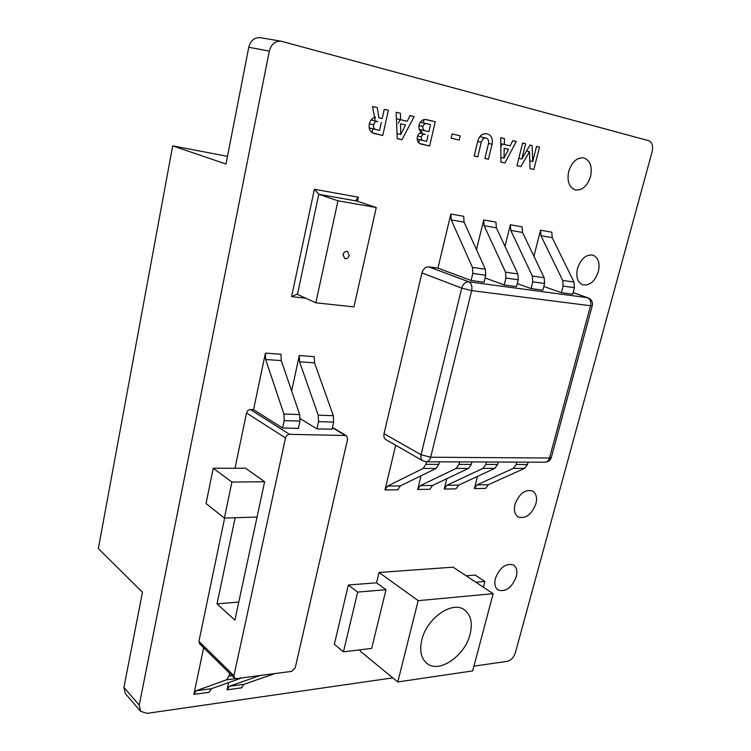 <?xml version="1.0" encoding="UTF-8"?>
<svg xmlns="http://www.w3.org/2000/svg" width="751" height="751" viewBox="0 0 751 751"><rect width="100%" height="100%" fill="white"/><g stroke="black" fill="none" stroke-linecap="round" stroke-linejoin="round"><path stroke-width="1.13" d="M470.117 634.126C472.745 623.011 470.886 614.947 464.55 609.943C452.618 600.302 426.662 618.12 421.79 639.965C419.377 650.638 421.076 658.449 426.878 663.386C439.035 673.863 465.132 655.773 470.117 634.126C472.745 623.011 470.886 614.947 464.55 609.943C452.618 600.302 426.662 618.12 421.79 639.965C419.377 650.638 421.076 658.449 426.878 663.386C439.035 673.863 465.132 655.773 470.117 634.126M343.085 254.58L344.737 258.579C346.849 259.039 348.333 257.997 349.187 255.443L347.506 251.425C345.413 250.984 343.93 252.036 343.085 254.58M342.991 255.152L343.92 252.749M568.685 171.472C566.855 181.226 569.042 187.384 575.257 189.937C582.203 190.641 587.31 186.164 590.558 176.504C592.473 166.638 590.22 160.432 583.809 157.898C576.928 157.344 571.887 161.869 568.685 171.472M577.51 268.436C575.782 276.875 577.519 282.338 582.729 284.836C589.666 285.868 594.876 281.484 598.35 271.674C600.143 263.132 598.359 257.621 592.98 255.133C586.099 254.232 580.945 258.663 577.51 268.436M515.008 504.372C513.637 510.417 514.698 514.623 518.19 516.988C525.738 519.025 531.642 514.623 535.914 503.79C537.331 497.65 536.233 493.388 532.619 491.023C525.118 489.098 519.251 493.548 515.008 504.372M495.388 578.439C494.13 583.856 495.012 587.704 498.035 589.967C505.686 592.257 511.769 587.845 516.294 576.721C517.599 571.211 516.688 567.315 513.543 565.043C505.939 562.865 499.894 567.324 495.388 578.439M525.625 143.732L522.63 143.009L516.979 165.699L520.884 166.581L529.511 151.664L530.028 168.637L533.858 169.501L539.5 147.112L536.561 146.398L532.75 161.568L532.112 145.544L530.009 145.037L521.814 159.043L525.625 143.732L522.621 143.047M504.362 144.492L504.475 138.588L500.776 137.686L500.898 162.075L504.954 162.986L516.284 141.46L512.773 140.606L510.154 145.872L500.804 143.657L510.154 145.872M488.422 143.929L484.893 158.47L488.422 159.259L492.065 144.276C492.975 138.513 491.314 135.067 487.07 133.922C482.762 132.974 479.682 135.302 477.814 140.906L474.172 156.048L477.758 156.856L481.288 142.239C482.151 139.123 483.738 137.752 486.057 138.128C488.291 138.841 489.079 140.775 488.422 143.929M460.194 135.837L452.111 133.913L451.116 138.146L459.199 140.043L460.194 135.837L452.111 133.941M435.242 121.737L427.084 119.747C423.311 118.761 420.626 120.582 419.03 125.229C418.485 128.796 419.49 131.115 422.062 132.195L422.024 132.326C419.725 132.476 418.157 133.978 417.312 136.832C416.833 141.075 418.26 143.535 421.602 144.211L429.619 146.013L435.242 121.737L425.488 119.531M400.536 119.672L400.443 113.26L396.152 112.218L397.241 138.71L401.945 139.77L414.139 116.602L410.065 115.607L407.258 121.277L396.415 118.714M384.259 109.327L382.212 118.574L378.898 117.794L377.265 107.618L372.543 106.473L374.514 117.588C371.829 118.461 370.093 120.573 369.314 123.943C368.563 129.435 370.365 132.664 374.721 133.64L382.766 135.452L388.361 110.322L384.259 109.327M203.652 647.747L193.88 694.365L196.142 690.77L211.397 688.714L209.116 692.281L193.88 694.365M234.462 678.069L199.484 643.654L198.931 641.354L233.927 675.703L234.462 678.069L236.377 678.622L291.538 671.394L295.227 667.799L347.619 439.091L346.549 435.815L345.441 435.505L289.539 434.341C287.53 434.519 286.187 435.721 285.511 437.936L233.927 675.703M285.511 437.936L246.525 412.966L235.007 468.239M224.624 518.077L198.931 641.354M246.525 412.966C247.163 410.844 248.459 409.708 250.412 409.567L289.539 434.341M265.413 353.139L280.996 354.247L281.268 360.583L265.676 359.532L265.413 353.139L253.556 409.68L250.412 409.567M299.292 355.561L314.228 356.631L314.519 362.836L333.341 415.688L333.651 422.081L318.537 421.63L318.227 415.181L299.583 361.822L299.292 355.561L291.641 390.961M228.595 682.593L227.037 689.822L229.337 686.283L259.968 675.534M473.937 666.146L507.235 661.34C511.009 660.354 513.712 657.519 515.327 652.854L652.15 151.599C653.332 145.891 652.187 142.258 648.723 140.709L281.231 41.239C275.232 40.854 271.252 44.14 269.318 51.106L139.235 705.114L140.55 711.3L147.083 713.356L392.801 677.862M450.853 214.016L463.686 216.326L464.062 222.146L485.353 269.243L485.747 275.232L472.811 273.42L472.426 267.375L451.22 219.883L450.853 214.016L437.936 268.135L428.821 266.858L468.755 281.813L587.498 297.687L573.088 292.655M483.738 219.949L495.979 222.155L496.364 227.835L517.861 273.946L518.265 279.785L505.939 278.058L505.545 272.162L484.113 225.675L483.738 219.949L476.472 249.604M510.38 224.746L522.152 226.868L522.546 232.453L544.193 277.748L544.597 283.484L532.759 281.822L532.356 276.039L510.774 230.379L510.38 224.746L504.982 246.328M562.696 280.423L573.999 282.057L574.412 287.661L563.109 286.075L562.696 280.423L540.964 235.692L540.57 230.191L533.905 256.213M477.505 476.387L474.388 488.572L477.045 484.893L513.318 468.352L516.172 464.493L527.493 464.512L528.122 462.147M446.836 478.678L444.245 489.042L446.892 485.287L482.959 468.38L485.794 464.437L497.641 464.465L498.27 462.043M421.048 475.768L417.687 489.464L420.325 485.634L456.167 468.408L459.002 464.39L471.309 464.409L471.938 461.949M395.674 445.221L384.991 489.971L387.6 486.066L423.132 468.446L425.948 464.334L438.837 464.353L439.466 461.827M422.888 460.851L426.315 461.781C428.38 461.649 429.825 460.128 430.661 457.218L549.497 458.035L590.502 305.751L471.656 290.59L430.661 457.218L421.048 454.74C420.466 457.612 421.076 459.65 422.888 460.851L385.92 439.626C384.127 438.434 383.498 436.444 384.033 433.674L421.048 454.74L461.715 288.14L421.959 272.895L384.033 433.674M421.959 272.895C423.254 268.83 425.535 266.821 428.821 266.858M418.176 600.659L397.795 681.964L472.67 670.906L493.163 593.675L418.176 600.659L379.03 572.478L376.542 582.804L348.333 585.01L334.355 644.264L343.442 651.859L371.689 648.395L385.986 589.723L357.673 592.088L348.333 585.01M379.03 572.478L453.135 567.174L493.163 593.675M483.381 587.198L484.893 581.443L475.158 575.059L466.127 575.773M397.795 681.964L360.067 651.023L360.367 649.784M235.147 517.749L217.03 603.86L234.903 620.138L264.624 481.748L245.568 468.23L213.237 468.248L206.037 503.536L224.389 518.087L257.039 517.063M238.79 602.039L217.03 603.86M318.537 421.63L316.922 428.859L332.036 429.225L333.651 422.081M316.922 428.859L300.278 418.748M282.601 428.004L298.391 428.399L299.996 421.086L284.197 420.616L282.601 428.004L253.556 409.68M269.318 51.106L248.769 47.266L225.995 164.028L172.683 145.872L227.497 156.339M248.769 47.266C250.637 40.479 254.542 37.278 260.466 37.672L281.231 41.239M140.55 711.3L125.239 693.492L123.915 687.39L139.235 705.114M172.683 145.872L98.343 548.549L142.465 592.267L123.915 687.39M376.542 582.804L385.986 589.723M484.893 581.443L475.834 582.203M357.673 592.088L343.442 651.859M563.109 286.075L561.382 292.665L572.684 294.185L574.412 287.661M561.382 292.665L543.827 286.46M532.759 281.822L531.023 288.562L542.87 290.168L544.597 283.484M531.023 288.562L517.289 283.634M505.939 278.058L504.203 284.948L516.528 286.61L518.265 279.785M504.203 284.948L485.071 277.964M472.811 273.42L471.074 280.48L484.01 282.226L485.747 275.232M471.074 280.48L437.936 268.135M426.568 461.781L425.948 464.334M438.837 464.353L436.021 468.436L400.358 485.897L397.739 489.774L384.991 489.971M459.631 461.903L459.002 464.39M471.309 464.409L468.474 468.399L432.52 485.475L429.882 489.267L417.687 489.464M516.801 462.109L516.172 464.493M527.493 464.512L524.639 468.333L513.318 468.352M477.045 484.893L488.3 484.752L524.639 468.333M488.3 484.752L485.634 488.394L474.388 488.572M486.423 461.996L485.794 464.437M497.641 464.465L494.796 468.371L458.645 485.137L455.988 488.863L444.245 489.042M573.999 282.057L552.21 237.673L540.964 235.692M540.57 230.191L551.816 232.219L552.21 237.673M235.654 678.622L226.586 679.805L196.142 690.77M226.586 679.805L229.027 676.022L232.003 675.647M229.618 673.3L229.027 676.022M241.719 677.918L211.397 688.714M274.857 673.581L243.981 684.311L241.672 687.822L227.037 689.822M284.197 420.616L283.906 414.026L299.696 414.552L299.996 421.086M265.676 359.532L283.906 414.026M281.268 360.583L299.696 414.552M224.389 518.087L231.899 482.058L264.624 481.748M231.899 482.058L213.237 468.248M315.824 302.813L353.946 306.887L376.26 207.52L337.978 200.789L315.824 302.813L297.02 294.176L291.595 296.654L314.397 189.261L358.387 197.194L357.485 201.277M376.26 207.52L356.753 201.033L356.227 200.019L358.387 197.194M337.978 200.789L318.79 194.293L314.397 189.261M372.008 132.533L372.825 128.806M374.599 120.78L375.434 116.978M378.898 117.794L382.212 118.574M384.249 109.393L388.361 110.322M372.58 132.871L382.766 135.452M372.552 106.558L377.265 107.618M381.358 122.404L379.574 130.421L376.073 129.623C374.026 129.059 373.2 127.463 373.613 124.835C374.327 122.253 375.725 121.164 377.809 121.578L371.097 119.935M369.107 127.886L376.073 129.623M369.351 123.793L373.613 124.835M371.088 119.963L377.809 121.578M398.302 123.258L400.208 119.644M396.152 112.293L400.443 113.26M396.415 118.761L407.258 121.277M410.037 115.673L414.139 116.602M397.232 138.578L401.945 139.77M405.521 124.957L400.781 134.542L400.527 123.784L405.521 124.957L400.527 123.784M397.035 133.612L400.687 134.513M418.739 142.765L419.462 139.639M420.917 133.312L421.114 132.429M421.255 131.819L421.677 129.989M423.301 122.92L424.052 119.625M419.8 143.535L429.619 146.013M428.108 135.049L426.643 141.357L423.47 140.634C421.762 140.315 421.048 139.076 421.33 136.917C422.146 134.682 423.48 133.847 425.329 134.401L419.762 133.03M417.105 139.057L423.47 140.634M417.565 135.987L421.33 136.917M419.734 133.049L425.329 134.401M427.188 123.812L430.52 124.61L428.877 131.688L425.639 130.927C423.564 130.608 422.653 129.163 422.916 126.581C423.761 124.122 425.188 123.202 427.188 123.812L420.269 122.216M419.255 129.407L425.639 130.927M418.945 125.652L422.916 126.581M451.126 138.118L459.199 140.043M479.72 136.663L486.057 138.128M477.692 141.395L481.288 142.239M474.191 155.964L477.758 156.856M488.525 143.441L492.065 144.276M481.053 136.973L480.668 135.584M484.911 158.386L488.422 159.259M500.823 146.755L502.25 144.032M500.776 137.743L504.475 138.588M512.745 140.653L516.284 141.46M500.898 161.972L504.954 162.986M508.521 149.289L504.024 158.161L504.221 148.276L508.521 149.289L504.221 148.276M500.879 157.391L504.024 158.161M518.819 158.311L521.814 159.043M529.999 145.065L532.112 145.544M529.793 160.855L532.656 161.549M536.552 146.436L539.5 147.112M530.028 168.543L533.858 169.501M526.582 150.97L529.427 151.646M517.007 165.614L520.884 166.581M305.901 298.213L291.595 296.654M345.441 435.505L332.374 427.723M464.062 222.146L451.22 219.883M472.426 267.375L485.353 269.243M496.364 227.835L484.113 225.675M505.545 272.162L517.861 273.946M522.546 232.453L510.774 230.379M532.356 276.039L544.193 277.748M494.796 468.371L482.959 468.38M446.892 485.287L458.645 485.137M468.474 468.399L456.167 468.408M420.325 485.634L432.52 485.475M436.021 468.436L423.132 468.446M387.6 486.066L400.358 485.897M318.227 415.181L333.341 415.688M314.519 362.836L299.583 361.822M229.337 686.283L243.981 684.311M356.753 201.033L318.79 194.293L297.452 294.289M461.715 288.14L471.656 290.59C472.426 286.215 471.459 283.296 468.755 281.813C465.432 281.813 463.085 283.916 461.715 288.14M545.076 462.212C548.239 462.034 550.323 460.457 551.328 457.481L549.497 458.035C548.662 460.692 547.188 462.09 545.076 462.212L426.315 461.781M587.498 297.687C590.258 299.076 591.253 301.761 590.502 305.751L592.248 305.695C592.905 301.996 591.516 299.377 588.08 297.828L587.498 297.687M346.549 435.815L332.44 427.422M588.08 297.828L573.107 292.59M592.248 305.695L551.328 457.481"/></g></svg>
